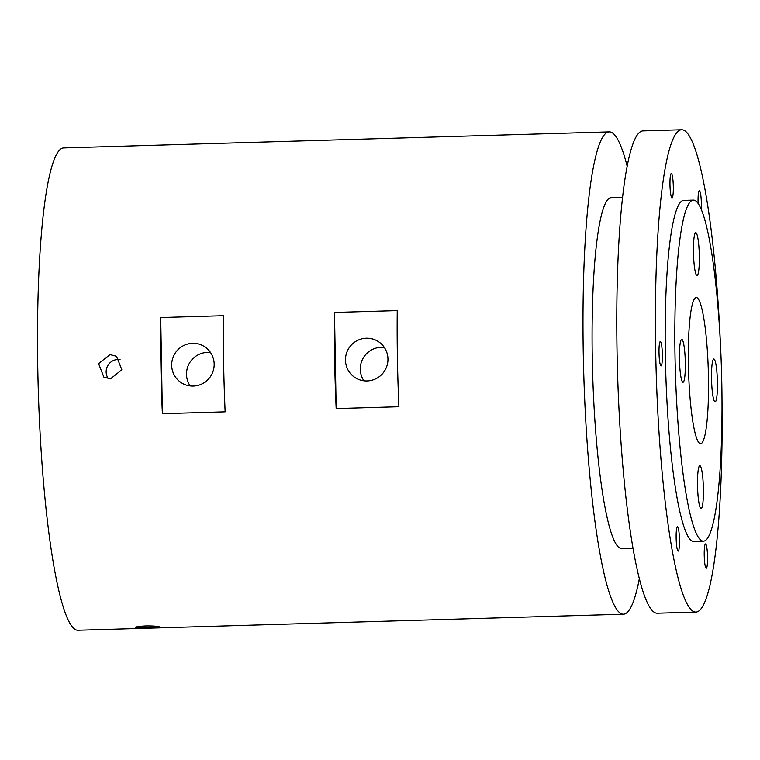 <?xml version="1.0" encoding="UTF-8"?>
<svg xmlns="http://www.w3.org/2000/svg" width="760" height="760" viewBox="0 0 760 760"><rect width="100%" height="100%" fill="white"/><g stroke="black" fill="none" stroke-linecap="round" stroke-linejoin="round"><path stroke-width="1.14" d="M367.08 380.94A21.441 21.166 -58.5 0 0 377.901 341.287A21.441 21.166 -58.5 0 0 346.227 354.151A21.441 21.166 -58.5 0 0 367.08 380.94M384.322 347.444A21.441 21.166 -58.5 0 0 363.916 380.798M193.296 386.051A21.441 21.166 -58.5 0 0 204.117 346.398A21.441 21.166 -58.5 0 0 172.444 359.262A21.441 21.166 -58.5 0 0 193.296 386.051M210.548 352.555A21.441 21.166 -58.5 0 0 190.133 385.909M700.083 465.785A21.441 2.897 88.3 0 0 699.827 465.709A21.441 2.897 88.3 0 0 697.538 486.286A21.441 2.897 88.3 0 0 700.834 508.506A21.441 2.897 88.3 0 0 701.091 508.582A21.441 2.897 88.3 0 0 703.38 488.006A21.441 2.897 88.3 0 0 700.083 465.785M682.005 339.454A21.441 2.897 88.3 0 0 681.748 339.378A21.441 2.897 88.3 0 0 679.45 359.955A21.441 2.897 88.3 0 0 682.746 382.175A21.441 2.897 88.3 0 0 683.003 382.251A21.441 2.897 88.3 0 0 685.301 361.665A21.441 2.897 88.3 0 0 682.005 339.454M696.017 232.759A21.441 2.897 88.3 0 0 695.761 232.684A21.441 2.897 88.3 0 0 693.471 253.26A21.441 2.897 88.3 0 0 696.768 275.481A21.441 2.897 88.3 0 0 697.024 275.557A21.441 2.897 88.3 0 0 699.314 254.98A21.441 2.897 88.3 0 0 696.017 232.759M714.106 359.091A21.441 2.897 88.3 0 0 713.849 359.014A21.441 2.897 88.3 0 0 711.55 379.601A21.441 2.897 88.3 0 0 714.846 401.812A21.441 2.897 88.3 0 0 715.103 401.888A21.441 2.897 88.3 0 0 717.402 381.311A21.441 2.897 88.3 0 0 714.106 359.091M159.552 626.914C157.833 626.211 153.254 625.889 145.816 625.936C138.577 626.316 135.118 626.876 135.423 627.617L149.159 627.978C156.389 627.808 159.857 627.456 159.552 626.914L159.676 627.047M110.447 378.86L121.828 369.787L116.584 356.316L110.019 354.587L98.562 363.613L103.863 377.102L110.447 378.86M120.07 359.584A12.188 12.027 -58.5 0 0 108.366 378.736M707.237 550.914A12.188 1.643 88.3 0 0 705.536 543.913A12.188 1.643 88.3 0 0 704.558 561.279A12.188 1.643 88.3 0 0 706.258 568.271A12.188 1.643 88.3 0 0 707.237 550.914M679.364 545.861A12.188 1.643 88.3 0 0 679.107 533.244A12.188 1.643 88.3 0 0 677.454 526.727A12.188 1.643 88.3 0 0 676.257 531.952A12.188 1.643 88.3 0 0 676.514 544.568A12.188 1.643 88.3 0 0 678.167 551.086A12.188 1.643 88.3 0 0 679.364 545.861M660.896 365.864A12.188 1.643 88.3 0 0 661.038 365.911A12.188 1.643 88.3 0 0 662.35 354.217A12.188 1.643 88.3 0 0 660.468 341.591A12.188 1.643 88.3 0 0 660.326 341.544A12.188 1.643 88.3 0 0 659.024 353.238A12.188 1.643 88.3 0 0 660.896 365.864M670.301 190.921A12.188 1.643 88.3 0 0 672.001 197.923A12.188 1.643 88.3 0 0 672.989 180.557A12.188 1.643 88.3 0 0 671.289 173.555A12.188 1.643 88.3 0 0 670.301 190.921M701.309 209.465A12.188 1.643 88.3 0 0 701.005 197.049A12.188 1.643 88.3 0 0 699.371 190.75A12.188 1.643 88.3 0 0 698.174 195.975A12.188 1.643 88.3 0 0 698.098 203.386M627.19 166.288A241.262 32.623 88.3 0 0 612.17 132.734A241.262 32.623 88.3 0 0 609.273 131.879L63.793 147.924A241.262 32.623 88.3 0 0 38 379.42A241.262 32.623 88.3 0 0 75.078 629.394A241.262 32.623 88.3 0 0 77.976 630.249L623.457 614.203A241.262 32.623 88.3 0 0 639.322 578.806M609.273 131.879A241.262 32.623 88.3 0 0 583.481 363.385A241.262 32.623 88.3 0 0 620.559 613.358A241.262 32.623 88.3 0 0 623.457 614.203M693.414 200.118L683.762 200.402A170.591 23.066 88.3 0 0 665.522 364.087A170.591 23.066 88.3 0 0 691.733 540.835A170.591 23.066 88.3 0 0 693.785 541.433L703.437 541.149A170.591 23.066 88.3 0 0 721.677 377.463A170.591 23.066 88.3 0 0 695.457 200.716A170.591 23.066 88.3 0 0 693.414 200.118A170.591 23.066 88.3 0 0 675.174 363.802A170.591 23.066 88.3 0 0 701.394 540.55A170.591 23.066 88.3 0 0 703.437 541.149M720.261 340.356A241.262 32.623 88.3 0 0 684.579 130.606A241.262 32.623 88.3 0 0 681.682 129.751L643.064 130.891A241.262 32.623 88.3 0 0 617.272 362.397A241.262 32.623 88.3 0 0 654.35 612.361A241.262 32.623 88.3 0 0 657.248 613.216L695.865 612.075A241.262 32.623 88.3 0 0 722 399.57M681.682 129.751A241.262 32.623 88.3 0 0 655.889 361.256A241.262 32.623 88.3 0 0 692.968 611.23A241.262 32.623 88.3 0 0 695.865 612.075M622.62 197.315L611.211 197.657A175.465 23.721 88.3 0 0 592.448 366.026A175.465 23.721 88.3 0 0 619.409 547.817A175.465 23.721 88.3 0 0 621.519 548.435L632.928 548.102M697.158 297.815A73.112 9.88 88.3 0 0 696.274 297.549A73.112 9.88 88.3 0 0 688.465 367.707A73.112 9.88 88.3 0 0 699.694 443.45A73.112 9.88 88.3 0 0 700.577 443.716A73.112 9.88 88.3 0 0 708.386 373.559A73.112 9.88 88.3 0 0 697.158 297.815M225.141 411.825A241.262 32.623 -91.7 0 1 223.459 315.713L160.711 317.556A241.262 32.623 88.3 0 0 162.383 413.677L225.141 411.825M398.924 406.724A241.262 32.623 -91.7 0 1 397.242 310.602L334.485 312.445A241.262 32.623 88.3 0 0 336.167 408.566L398.924 406.724M334.485 312.445L336.167 408.566M160.711 317.556L162.383 413.677"/></g></svg>
